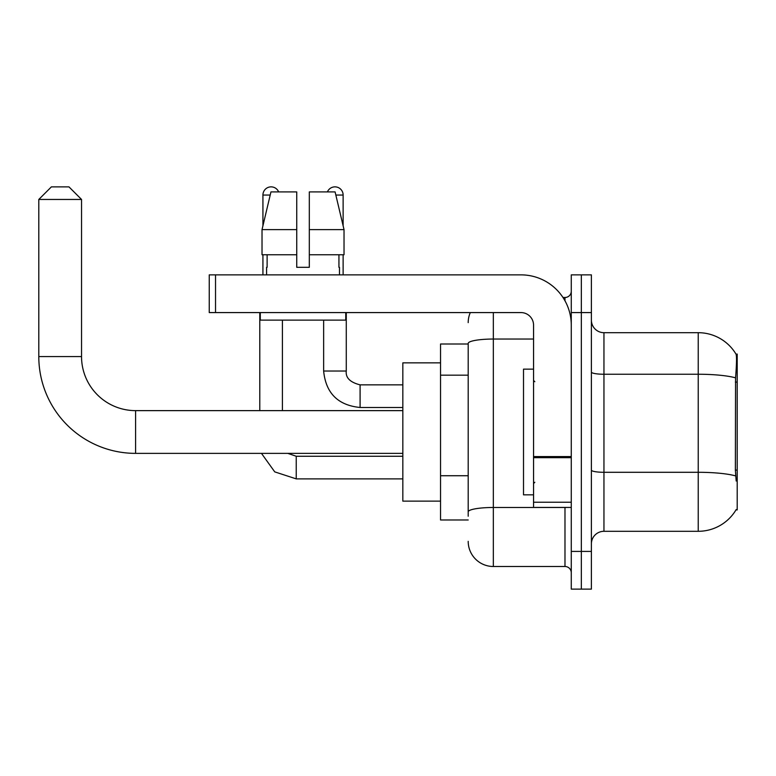 <?xml version="1.0" encoding="UTF-8"?>
<svg xmlns="http://www.w3.org/2000/svg" width="776" height="776" viewBox="0 0 776 776"><rect width="100%" height="100%" fill="white"/><g stroke="black" fill="none" stroke-linecap="round" stroke-linejoin="round"><path stroke-width="1.16" d="M735.968 509.929L736.182 509.56A43.999 43.999 0 0 1 698.235 531.298A43.999 43.999 0 0 0 735.968 509.929L737.2 509.929L737.2 354.06L736.055 354.215A43.999 43.999 0 0 0 698.235 332.691A43.999 43.999 0 0 1 735.968 354.06A43.999 43.999 0 0 0 698.235 332.691L603.951 332.691A12.571 12.571 0 0 1 591.39 320.119A12.571 12.571 0 0 0 603.951 332.691L603.951 531.298A12.571 12.571 0 0 0 591.39 543.869M468.2 344.001L440.545 344.001L440.545 519.988L468.2 519.988M581.331 551.416L581.331 589.12L591.39 589.12L591.39 551.416L581.331 551.416L581.331 589.12L571.272 589.12L571.272 551.416L581.331 551.416L581.331 312.582L581.331 551.416M571.272 551.416L571.272 274.869L581.331 274.869L581.331 312.582L581.331 274.869L591.39 274.869L591.39 551.416M736.182 481.023L735.376 470.101L735.561 377.834C736.647 364.167 736.812 356.291 736.055 354.215A43.999 43.999 0 0 0 698.235 332.691L698.235 374.245L603.951 374.245A12.571 2.183 0 0 1 591.39 372.053M735.697 475.921A43.999 7.644 180 0 0 698.235 472.293L698.235 531.298L603.951 531.298M468.2 516.215L468.2 343.409A25.142 4.365 180 0 1 493.342 339.044L533.558 339.044M493.342 312.582L493.342 566.499L564.986 566.499L564.986 507.417M562.988 297.499L564.986 297.499A6.286 6.286 0 0 0 571.272 291.213M571.272 572.785A6.286 6.286 0 0 0 564.986 566.499M468.2 322.632A25.142 25.142 0 0 1 470.295 312.582M493.342 566.499A25.142 25.142 0 0 1 468.2 541.357M309.314 267.322L296.742 267.322L309.314 267.322L296.742 267.322L309.314 267.322L309.314 191.905L335.096 191.905L344.03 229.618L344.03 254.751L309.314 254.751M327.414 191.905A8.167 8.167 0 0 1 343.128 195.048L343.128 225.787L344.03 229.618L309.314 229.618M296.742 229.618L296.742 254.751L296.742 229.618L296.742 254.751L262.026 254.751L262.026 229.618L270.95 191.905L296.742 191.905L296.742 229.618L262.026 229.618L262.928 225.787L262.928 195.048L270.203 195.048M533.558 369.143L523.509 369.143L523.509 494.845L533.558 494.845M402.831 453.368L135.587 453.368A96.787 96.787 0 0 1 38.8 356.572L38.8 199.451L51.371 186.88L68.967 186.88L81.538 199.451L38.8 199.451M135.587 453.368L135.587 410.63A54.048 54.048 0 0 1 81.538 356.572L81.538 199.451M440.545 362.858L402.831 362.858L402.831 501.131L440.545 501.131M262.928 195.048A8.167 8.167 0 0 1 278.642 191.905M282.406 410.63L282.406 320.119M259.785 410.63L259.785 312.582M262.928 254.751L262.928 274.869M323.64 320.119L323.64 371.035L346.271 371.035L346.271 312.582M343.128 254.751L343.128 274.869M571.272 507.417L533.558 507.417L533.558 456.589L571.272 456.589M571.272 325.154A50.285 50.285 0 0 0 520.997 274.869L215.534 274.869L215.534 312.582L520.997 312.582A12.571 12.571 0 0 1 533.558 325.154L533.558 456.589M215.534 312.582L209.248 312.582L209.248 274.869L215.534 274.869M266.575 267.322L267.119 267.322L266.575 267.322L266.575 274.869M339.481 267.322L338.937 267.322L339.481 267.322L339.481 274.869M338.937 254.751L338.937 267.322M296.742 254.751L296.742 267.322M267.119 267.322L267.119 254.751M260.29 312.582L260.29 320.119L345.766 320.119L345.766 312.582M344.03 229.618L335.096 191.905M270.95 191.905L262.026 229.618M737.2 382.102L735.376 382.102M737.2 470.101L735.376 470.101M468.2 375.167L440.545 375.167M468.2 475.727L440.545 475.727M735.561 377.834A43.999 7.644 180 0 0 698.235 374.245L698.235 472.293L603.951 472.293A12.571 2.183 -0 0 1 591.39 470.101M591.39 312.582L571.272 312.582M567.169 507.417A6.286 1.096 0 0 1 564.986 507.485L493.342 507.485A25.142 4.365 180 0 0 468.2 511.85M564.986 300.807L564.986 297.499M38.8 356.572L81.538 356.572M402.831 478.879L296.238 478.879L274.743 471.876L261.464 453.368L274.743 471.876L296.238 478.879L274.743 471.876L261.464 453.368L274.743 471.876L296.238 478.879L296.238 456.278M402.831 407.487L360.093 407.487C337.977 405.295 325.823 393.151 323.64 371.035C325.823 393.151 337.977 405.295 360.093 407.487L360.093 384.877M335.843 195.048L343.128 195.048M571.272 457.675L533.558 457.675M533.558 502.227L571.272 502.227M534.819 381.714L533.558 380.453M534.819 482.274L533.558 483.535M402.831 410.63L135.587 410.63M287.78 453.368L296.238 456.259L287.78 453.368M402.831 456.259L296.238 456.259M346.271 371.035C345.504 377.737 350.112 382.345 360.093 384.857C350.112 382.345 345.504 377.737 346.271 371.035C345.504 377.737 350.112 382.345 360.093 384.857L402.831 384.857M323.64 371.035C325.823 393.151 337.977 405.295 360.093 407.487"/></g></svg>
